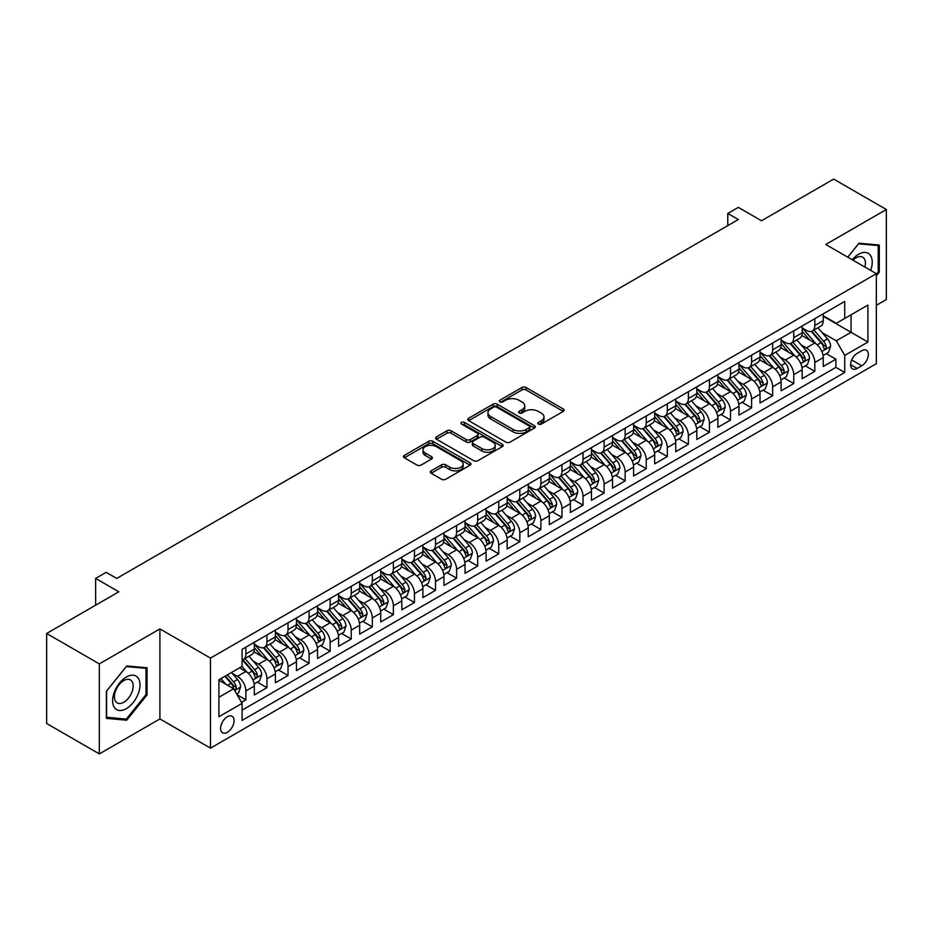 <?xml version="1.0" encoding="UTF-8"?>
<svg xmlns="http://www.w3.org/2000/svg" width="933" height="933" viewBox="0 0 933 933"><rect width="100%" height="100%" fill="white"/><g stroke="black" fill="none" stroke-linecap="round" stroke-linejoin="round"><path stroke-width="1.4" d="M538.411 424.072A2.053 1.178 0 0 0 541.303 424.072L563.287 411.395A2.927 1.691 0 0 0 564.138 410.193A2.927 1.691 0 0 0 563.287 409.004L526.06 387.51A2.927 1.691 0 0 0 521.92 387.51L499.948 400.199A2.053 1.178 0 0 0 499.342 401.027A2.053 1.178 0 0 0 499.948 401.866A2.053 1.178 0 0 0 502.84 401.866L505.686 400.222A9.365 5.4 0 0 1 518.923 400.222L522.025 402.018A9.365 5.4 0 0 1 524.766 405.832A9.365 5.4 0 0 1 522.025 409.657L519.18 411.301A2.053 1.178 0 0 0 518.573 412.141A2.053 1.178 0 0 0 519.18 412.969A2.053 1.178 0 0 0 522.072 412.969L524.917 411.325A9.365 5.4 0 0 1 538.154 411.325L541.257 413.121A9.365 5.4 0 0 1 543.997 416.946A9.365 5.4 0 0 1 541.257 420.76L538.411 422.404A2.053 1.178 0 0 0 537.816 423.244A2.053 1.178 0 0 0 538.411 424.072L538.411 422.404M227.337 732.312A9.54 5.505 120 0 0 233.565 723.915A9.54 5.505 120 0 0 232.107 716.276A9.54 5.505 120 0 0 227.337 716.742A9.54 5.505 120 0 0 221.109 725.151A9.54 5.505 120 0 0 222.567 732.79A9.54 5.505 120 0 0 227.337 732.312M431.116 470.862A2.927 1.691 0 0 0 430.265 472.051A2.927 1.691 0 0 0 431.116 473.241L441.566 479.27A2.927 1.691 0 0 0 445.706 479.27L470.104 465.182A2.927 1.691 0 0 0 470.967 463.993A2.927 1.691 0 0 0 470.104 462.791L432.877 441.297A2.927 1.691 0 0 0 428.737 441.297L404.339 455.397A2.927 1.691 0 0 0 403.476 456.587A2.927 1.691 0 0 0 404.339 457.776L416.946 465.066A2.927 1.691 0 0 0 421.086 465.066L431.536 459.036A2.927 1.691 0 0 0 432.387 457.846A2.927 1.691 0 0 0 431.536 456.645L425.273 453.03A7.826 4.513 0 0 1 422.987 449.846A7.826 4.513 0 0 1 427.815 445.671A7.826 4.513 0 0 1 436.341 446.65L460.855 460.797A7.826 4.513 0 0 1 463.141 463.993A7.826 4.513 0 0 1 458.313 468.168A7.826 4.513 0 0 1 449.788 467.188L445.706 464.832A2.927 1.691 0 0 0 441.566 464.832L431.116 470.862L431.116 473.241M876.344 305.313L886.35 299.528L886.35 209.505L833.67 179.089L761.503 220.759L738.318 207.371L727.787 213.459L738.318 219.535L116.718 578.425L106.175 572.337L95.644 578.425L95.644 605.19M99.33 663.888L99.33 753.911L159.905 718.935L159.905 628.912L99.33 663.888L46.65 633.472L118.818 591.802L95.644 578.425M159.905 628.912L210.485 658.103L876.344 273.672L876.344 363.707L210.485 748.138L210.485 658.103M886.35 209.505L825.775 244.481L876.344 273.672M505.884 442.137A2.927 1.691 0 0 0 510.024 442.137L534.434 428.049A2.927 1.691 0 0 0 535.285 426.848A2.927 1.691 0 0 0 534.434 425.658L497.207 404.164A2.927 1.691 0 0 0 493.067 404.164L468.658 418.252A2.927 1.691 0 0 0 467.806 419.453A2.927 1.691 0 0 0 468.658 420.643L505.884 442.137M462.336 424.515A2.053 1.178 0 0 1 464.424 424.807L502.234 446.639L477.859 460.704A2.927 1.691 0 0 1 473.731 460.704L436.492 439.21L436.492 436.819A2.927 1.691 0 0 0 435.641 438.02A2.927 1.691 0 0 0 436.492 439.21M436.492 436.819L446.942 430.789A2.927 1.691 0 0 1 451.082 430.789L466.173 439.513A2.927 1.691 0 0 0 470.314 439.513L477.241 435.513A2.927 1.691 0 0 0 478.104 434.311A2.927 1.691 0 0 0 477.241 433.122L461.52 424.049A2.053 1.178 0 0 1 460.925 423.209A2.053 1.178 0 0 1 462.185 422.124A2.053 1.178 0 0 1 464.424 422.381L502.269 444.225A2.927 1.691 0 0 1 503.132 445.426A2.927 1.691 0 0 1 502.269 446.615L502.269 444.225M99.33 753.911L46.65 723.495L46.65 633.472M241.507 702.362L245.88 699.832L237.134 694.782M232.165 673.299L237.448 676.355A11.919 6.881 60 0 1 245.88 690.956L254.312 686.093L254.312 694.968L266.955 687.668L257.368 682.14M253.228 661.135L258.523 664.191A11.919 6.881 60 0 1 266.955 678.792L275.387 673.918L275.387 682.804L288.029 675.504L278.442 669.964M274.302 648.971L279.597 652.027A11.919 6.881 60 0 1 288.029 666.629L296.449 661.754L296.449 670.64L309.091 663.34L299.505 657.8M295.376 636.807L300.671 639.863A11.919 6.881 60 0 1 309.091 654.453L317.523 649.59L317.523 658.476L330.165 651.176L320.579 645.636M316.45 624.644L321.733 627.699A11.919 6.881 60 0 1 330.165 642.289L338.597 637.426L338.597 646.312L351.24 639.012L341.653 633.472M337.524 612.468L342.808 615.523A11.919 6.881 60 0 1 351.24 630.125L359.671 625.262L359.671 634.137L372.314 626.848L362.727 621.308M358.587 600.304L363.882 603.359A11.919 6.881 60 0 1 372.314 617.961L380.734 613.098L380.734 621.973L393.376 614.672L383.79 609.144M379.661 588.14L384.956 591.195A11.919 6.881 60 0 1 393.376 605.797L401.808 600.934L401.808 609.809L414.45 602.508L404.864 596.98M400.735 575.976L406.03 579.031A11.919 6.881 60 0 1 414.45 593.633L422.882 588.77L422.882 597.645L435.524 590.344L425.938 584.804M421.809 563.812L427.092 566.867A11.919 6.881 60 0 1 435.524 581.469L443.956 576.594L443.956 585.481L456.599 578.18L447.012 572.64M442.872 551.648L448.167 554.703A11.919 6.881 60 0 1 456.599 569.293L465.031 564.43L465.031 573.317L477.673 566.016L468.086 560.476M463.946 539.484L469.241 542.539A11.919 6.881 60 0 1 477.673 557.129L486.093 552.266L486.093 561.153L498.735 553.852L489.149 548.312M485.02 527.32L490.315 530.364A11.919 6.881 60 0 1 498.735 544.965L507.167 540.102L507.167 548.977L519.809 541.688L510.223 536.148M506.094 515.144L511.377 518.2A11.919 6.881 60 0 1 519.809 532.801L528.241 527.938L528.241 536.813L540.883 529.512L531.297 523.984M527.168 502.98L532.451 506.036A11.919 6.881 60 0 1 540.883 520.637L549.315 515.774L549.315 524.649L561.958 517.349L552.371 511.82M548.231 490.816L553.526 493.872A11.919 6.881 60 0 1 561.958 508.473L570.378 503.61L570.378 512.485L583.02 505.185L573.433 499.656M569.305 478.652L574.6 481.708A11.919 6.881 60 0 1 583.02 496.309L591.452 491.434L591.452 500.321L604.094 493.021L594.508 487.481M590.379 466.488L595.674 469.544A11.919 6.881 60 0 1 604.094 484.145L612.526 479.27L612.526 488.157L625.168 480.857L615.582 475.317M611.453 454.324L616.736 457.38A11.919 6.881 60 0 1 625.168 471.97L633.6 467.106L633.6 475.993L646.242 468.693L636.656 463.153M632.516 442.16L637.81 445.216A11.919 6.881 60 0 1 646.242 459.806L654.674 454.942L654.674 463.829L667.317 456.529L657.718 450.989M653.59 429.985L658.885 433.04A11.919 6.881 60 0 1 667.317 447.642L675.737 442.778L675.737 451.654L688.379 444.365L678.792 438.825M674.664 417.821L679.959 420.876A11.919 6.881 60 0 1 688.379 435.478L696.811 430.614L696.811 439.49L709.453 432.189L699.867 426.661M695.738 405.657L701.021 408.712A11.919 6.881 60 0 1 709.453 423.314L717.885 418.451L717.885 427.326L730.527 420.025L720.941 414.497M716.812 393.493L722.095 396.548A11.919 6.881 60 0 1 730.527 411.15L738.959 406.287L738.959 415.162L751.601 407.861L742.015 402.333M737.875 381.329L743.169 384.384A11.919 6.881 60 0 1 751.601 398.986L760.022 394.111L760.022 402.998L772.664 395.697L763.077 390.157M758.949 369.165L764.244 372.22A11.919 6.881 60 0 1 772.664 386.822L781.096 381.947L781.096 390.834L793.738 383.533L784.152 377.993M780.023 357.001L785.318 360.056A11.919 6.881 60 0 1 793.738 374.646L802.17 369.783L802.17 378.67L814.812 371.369L814.812 362.482A11.919 6.881 -120 0 0 806.38 347.881L801.097 344.837M805.226 365.829L814.812 371.369M254.312 686.093A11.919 6.881 -120 0 0 245.88 671.492L239.559 667.841M275.387 673.918A11.919 6.881 -120 0 0 266.955 659.328L253.916 651.805M296.449 661.754A11.919 6.881 -120 0 0 288.029 647.164L274.99 639.63M317.523 649.59A11.919 6.881 -120 0 0 309.091 634.988L296.064 627.466M338.597 637.426A11.919 6.881 -120 0 0 330.165 622.824L317.138 615.302M359.671 625.262A11.919 6.881 -120 0 0 351.24 610.66L338.212 603.138M380.734 613.098A11.919 6.881 -120 0 0 372.314 598.496L359.275 590.974M401.808 600.934A11.919 6.881 -120 0 0 393.376 586.332L380.349 578.81M422.882 588.77A11.919 6.881 -120 0 0 414.45 574.168L401.423 566.646M443.956 576.594A11.919 6.881 -120 0 0 435.524 562.004L422.497 554.47M465.031 564.43A11.919 6.881 -120 0 0 456.599 549.829L443.56 542.306M486.093 552.266A11.919 6.881 -120 0 0 477.673 537.665L464.634 530.142M507.167 540.102A11.919 6.881 -120 0 0 498.735 525.501L485.708 517.978M528.241 527.938A11.919 6.881 -120 0 0 519.809 513.337L506.782 505.814M549.315 515.774A11.919 6.881 -120 0 0 540.883 501.173L527.856 493.65M570.378 503.61A11.919 6.881 -120 0 0 561.958 489.009L548.919 481.486M591.452 491.434A11.919 6.881 -120 0 0 583.02 476.845L569.993 469.322M612.526 479.27A11.919 6.881 -120 0 0 604.094 464.681L591.067 457.147M633.6 467.106A11.919 6.881 -120 0 0 625.168 452.505L612.141 444.983M654.674 454.942A11.919 6.881 -120 0 0 646.242 440.341L633.204 432.819M675.737 442.778A11.919 6.881 -120 0 0 667.317 428.177L654.278 420.655M696.811 430.614A11.919 6.881 -120 0 0 688.379 416.013L675.352 408.491M717.885 418.451A11.919 6.881 -120 0 0 709.453 403.849L696.426 396.327M738.959 406.287A11.919 6.881 -120 0 0 730.527 391.685L717.5 384.163M760.022 394.111A11.919 6.881 -120 0 0 751.601 379.521L738.563 371.999M781.096 381.947A11.919 6.881 -120 0 0 772.664 367.345L759.637 359.823M802.17 369.783A11.919 6.881 -120 0 0 793.738 355.181L780.711 347.659M861.8 350.68L857.17 353.362A9.237 5.33 120 0 0 851.129 361.503A9.237 5.33 120 0 0 852.552 368.908A9.237 5.33 120 0 0 857.17 368.442L861.8 365.771A9.237 5.33 120 0 0 867.842 357.631A9.237 5.33 120 0 0 866.419 350.225A9.237 5.33 120 0 0 861.8 350.68M218.905 697.278L233.658 688.764L242.09 703.365L242.09 720.393L844.738 372.465L844.738 355.426L836.306 340.825L822.16 332.661M242.09 703.365L218.905 716.742L218.905 679.76L242.09 666.384L242.09 649.345L844.738 301.417L844.738 318.445L867.912 305.068L867.912 342.049L844.738 355.426M254.312 644.236L258.523 646.674A11.919 6.881 60 0 0 264.482 647.257L272.914 642.394A11.919 6.881 -120 0 0 275.387 636.936L275.387 630.125M275.387 632.073L279.597 634.51A11.919 6.881 60 0 0 285.556 635.093L293.988 630.23A11.919 6.881 -120 0 0 296.449 624.772L296.449 617.961M296.449 619.909L300.671 622.346A11.919 6.881 60 0 0 306.63 622.929L315.051 618.066A11.919 6.881 -120 0 0 317.523 612.608L317.523 605.797M317.523 607.745L321.733 610.17A11.919 6.881 60 0 0 327.693 610.765L336.125 605.902A11.919 6.881 -120 0 0 338.597 600.444L338.597 593.633M338.597 595.581L342.808 598.006A11.919 6.881 60 0 0 348.767 598.601L357.199 593.738A11.919 6.881 -120 0 0 359.671 588.28L359.671 581.469M359.671 583.405L363.882 585.842A11.919 6.881 60 0 0 369.841 586.437L378.273 581.562A11.919 6.881 -120 0 0 380.734 576.116L380.734 569.293M380.734 571.241L384.956 573.678A11.919 6.881 60 0 0 390.915 574.273L399.347 569.398A11.919 6.881 -120 0 0 401.808 563.94L401.808 557.129M401.808 559.077L406.03 561.514A11.919 6.881 60 0 0 411.989 562.098L420.41 557.234A11.919 6.881 -120 0 0 422.882 551.776L422.882 544.965M422.882 546.913L427.092 549.35A11.919 6.881 60 0 0 433.052 549.934L441.484 545.07A11.919 6.881 -120 0 0 443.956 539.612L443.956 532.801M443.956 534.749L448.167 537.186A11.919 6.881 60 0 0 454.126 537.77L462.558 532.906A11.919 6.881 -120 0 0 465.031 527.448L465.031 520.637M465.031 522.585L469.241 525.011A11.919 6.881 60 0 0 475.2 525.606L483.632 520.742A11.919 6.881 -120 0 0 486.093 515.284L486.093 508.473M486.093 510.421L490.315 512.847A11.919 6.881 60 0 0 496.274 513.442L504.695 508.578A11.919 6.881 -120 0 0 507.167 503.12L507.167 496.309M507.167 498.257L511.377 500.683A11.919 6.881 60 0 0 517.337 501.278L525.769 496.414A11.919 6.881 -120 0 0 528.241 490.956L528.241 484.134M528.241 486.081L532.451 488.519A11.919 6.881 60 0 0 538.411 489.114L546.843 484.239A11.919 6.881 -120 0 0 549.315 478.792L549.315 471.97M549.315 473.917L553.526 476.355A11.919 6.881 60 0 0 559.485 476.95L567.917 472.075A11.919 6.881 -120 0 0 570.378 466.617L570.378 459.806M570.378 461.753L574.6 464.191A11.919 6.881 60 0 0 580.559 464.774L588.98 459.911A11.919 6.881 -120 0 0 591.452 454.453L591.452 447.642M591.452 449.589L595.674 452.027A11.919 6.881 60 0 0 601.633 452.61L610.054 447.747A11.919 6.881 -120 0 0 612.526 442.289L612.526 435.478M612.526 437.425L616.736 439.863A11.919 6.881 60 0 0 622.696 440.446L631.128 435.583A11.919 6.881 -120 0 0 633.6 430.125L633.6 423.314M633.6 425.261L637.81 427.687A11.919 6.881 60 0 0 643.77 428.282L652.202 423.419A11.919 6.881 -120 0 0 654.674 417.961L654.674 411.15M654.674 413.097L658.885 415.523A11.919 6.881 60 0 0 664.844 416.118L673.276 411.255A11.919 6.881 -120 0 0 675.737 405.797L675.737 398.986M675.737 400.933L679.959 403.359A11.919 6.881 60 0 0 685.918 403.954L694.339 399.079A11.919 6.881 -120 0 0 696.811 393.633L696.811 386.81M696.811 388.758L701.021 391.195A11.919 6.881 60 0 0 706.981 391.79L715.413 386.915A11.919 6.881 -120 0 0 717.885 381.457L717.885 374.646M717.885 376.594L722.095 379.031A11.919 6.881 60 0 0 728.055 379.614L736.487 374.751A11.919 6.881 -120 0 0 738.959 369.293L738.959 362.482M738.959 364.43L743.169 366.867A11.919 6.881 60 0 0 749.129 367.45L757.561 362.587A11.919 6.881 -120 0 0 760.022 357.129L760.022 350.318M760.022 352.266L764.244 354.703A11.919 6.881 60 0 0 770.203 355.286L778.623 350.423A11.919 6.881 -120 0 0 781.096 344.965L781.096 338.154M781.096 340.102L785.318 342.528A11.919 6.881 60 0 0 791.277 343.122L799.698 338.259A11.919 6.881 -120 0 0 802.17 332.801L802.17 325.99M242.09 710.176L835.886 367.357L835.886 359.205L823.244 366.494L823.244 357.619A11.919 6.881 -120 0 0 814.812 343.017L801.785 335.495M802.17 327.938L806.38 330.364A11.919 6.881 -120 0 0 812.34 330.958A11.919 6.881 -120 0 0 814.812 325.5L814.812 318.689M812.34 330.958L820.772 326.095A11.919 6.881 -120 0 0 823.244 320.637L823.244 313.826M245.88 647.152L245.88 653.975A11.919 6.881 60 0 1 243.408 659.433A11.919 6.881 60 0 1 242.09 659.911M243.408 659.433L251.84 654.558A11.919 6.881 -120 0 0 254.312 649.1L254.312 642.289M266.955 634.988L266.955 641.811A11.919 6.881 60 0 1 264.482 647.257M288.029 622.824L288.029 629.635A11.919 6.881 60 0 1 285.556 635.093M309.091 610.66L309.091 617.471A11.919 6.881 60 0 1 306.63 622.929M330.165 598.496L330.165 605.307A11.919 6.881 60 0 1 327.693 610.765M351.24 586.332L351.24 593.143A11.919 6.881 60 0 1 348.767 598.601M372.314 574.168L372.314 580.979A11.919 6.881 60 0 1 369.841 586.437M393.376 562.004L393.376 568.815A11.919 6.881 60 0 1 390.915 574.273M414.45 549.829L414.45 556.651A11.919 6.881 60 0 1 411.989 562.098M435.524 537.665L435.524 544.475A11.919 6.881 60 0 1 433.052 549.934M456.599 525.501L456.599 532.311A11.919 6.881 60 0 1 454.126 537.77M477.673 513.337L477.673 520.148A11.919 6.881 60 0 1 475.2 525.606M498.735 501.173L498.735 507.984A11.919 6.881 60 0 1 496.274 513.442M519.809 489.009L519.809 495.82A11.919 6.881 60 0 1 517.337 501.278M540.883 476.845L540.883 483.656A11.919 6.881 60 0 1 538.411 489.114M561.958 464.669L561.958 471.492A11.919 6.881 60 0 1 559.485 476.95M583.02 452.505L583.02 459.328A11.919 6.881 60 0 1 580.559 464.774M604.094 440.341L604.094 447.152A11.919 6.881 60 0 1 601.633 452.61M625.168 428.177L625.168 434.988A11.919 6.881 60 0 1 622.696 440.446M646.242 416.013L646.242 422.824A11.919 6.881 60 0 1 643.77 428.282M667.317 403.849L667.317 410.66A11.919 6.881 60 0 1 664.844 416.118M688.379 391.685L688.379 398.496A11.919 6.881 60 0 1 685.918 403.954M709.453 379.521L709.453 386.332A11.919 6.881 60 0 1 706.981 391.79M730.527 367.345L730.527 374.168A11.919 6.881 60 0 1 728.055 379.614M751.601 355.181L751.601 361.992A11.919 6.881 60 0 1 749.129 367.45M772.664 343.017L772.664 349.828A11.919 6.881 60 0 1 770.203 355.286M793.738 330.853L793.738 337.664A11.919 6.881 60 0 1 791.277 343.122M793.738 374.646L793.738 383.533M772.664 386.822L772.664 395.697M751.601 398.986L751.601 407.861M730.527 411.15L730.527 420.025M709.453 423.314L709.453 432.189M688.379 435.478L688.379 444.365M667.317 447.642L667.317 456.529M646.242 459.806L646.242 468.693M625.168 471.97L625.168 480.857M604.094 484.145L604.094 493.021M583.02 496.309L583.02 505.185M561.958 508.473L561.958 517.349M540.883 520.637L540.883 529.512M519.809 532.801L519.809 541.688M498.735 544.965L498.735 553.852M477.673 557.129L477.673 566.016M456.599 569.293L456.599 578.18M435.524 581.469L435.524 590.344M414.45 593.633L414.45 602.508M393.376 605.797L393.376 614.672M372.314 617.961L372.314 626.848M351.24 630.125L351.24 639.012M330.165 642.289L330.165 651.176M309.091 654.453L309.091 663.34M288.029 666.629L288.029 675.504M266.955 678.792L266.955 687.668M245.88 690.956L245.88 699.832M233.658 688.764L218.905 680.25M836.306 340.825L851.059 332.311L851.059 314.794L867.912 305.068M823.244 316.252L867.912 342.049M823.244 315.774L836.306 323.308L844.738 318.445M159.905 718.935L210.485 748.138M727.787 213.459L727.787 225.623M826.3 353.665L835.886 359.205M835.886 367.357L844.738 372.465M876.344 275.818L879.294 272.144L879.294 245.041L858.955 243.221L847.747 257.17M106.385 718.375L126.725 720.194L147.052 694.898L147.052 667.783L126.725 665.975L106.385 691.271L106.385 718.375M878.233 271.538L879.294 272.144M146.003 694.292L147.052 694.898M124.579 718.958L126.725 720.194M539.227 424.363L541.257 423.197A9.365 5.4 0 0 0 543.997 419.372L543.997 416.946M524.766 405.832L524.766 408.269A9.365 5.4 0 0 1 522.025 412.094L519.996 413.261M563.24 411.406L526.06 389.936A2.927 1.691 0 0 0 521.92 389.936L500.764 402.158M534.387 428.072L497.207 406.601A2.927 1.691 0 0 0 493.067 406.601L468.693 420.666M529.256 427.687A2.053 1.178 0 0 0 529.862 426.848A2.053 1.178 0 0 0 529.256 426.019L496.578 407.15A2.053 1.178 0 0 0 493.685 407.15L490.688 408.887A9.365 5.4 0 0 0 487.947 412.701A9.365 5.4 0 0 0 490.688 416.526L513.022 429.425A9.365 5.4 0 0 0 526.259 429.425L529.256 427.687L529.256 430.125A2.053 1.178 0 0 0 529.862 429.285L529.862 426.848M487.947 412.701L487.947 415.138A9.365 5.4 0 0 0 490.688 418.952L490.688 416.526M529.256 430.125L526.259 431.851A9.365 5.4 0 0 1 513.022 431.851L490.688 418.952M436.539 439.233L446.942 433.227L446.942 430.789M478.104 434.311L478.104 436.749A2.927 1.691 0 0 1 477.241 437.939L470.314 441.939A2.927 1.691 0 0 1 466.173 441.939L451.082 433.227A2.927 1.691 0 0 0 446.942 433.227M481.848 448.551A7.826 4.513 0 0 0 490.373 449.531A7.826 4.513 0 0 0 495.201 445.368A7.826 4.513 0 0 0 492.916 442.172L484.274 437.18A2.927 1.691 0 0 0 480.133 437.18L473.206 441.181A2.927 1.691 0 0 0 472.355 442.382A2.927 1.691 0 0 0 473.206 443.572L481.848 448.551L481.848 450.989A7.826 4.513 0 0 0 490.373 451.969A7.826 4.513 0 0 0 495.201 447.793L495.201 445.368M472.355 442.382L472.355 444.808A2.927 1.691 0 0 0 473.206 446.009L473.206 443.572M481.848 450.989L473.206 446.009M463.141 463.993L463.141 466.418A7.826 4.513 0 0 1 458.313 470.594A7.826 4.513 0 0 1 449.788 469.614L445.706 467.258A2.927 1.691 0 0 0 441.566 467.258L431.163 473.264M422.987 449.846L422.987 452.272A7.826 4.513 0 0 0 425.273 455.467L425.273 453.03M431.536 456.645L431.536 459.036L425.273 455.467M470.069 465.205L432.877 443.735A2.927 1.691 0 0 0 428.737 443.735L404.374 457.8M823.069 355.531L828.504 352.382L830.615 346.306A7.896 4.56 -120 0 0 827.536 338.889L817.914 327.74M815.978 343.787L804.561 330.574A22.8 13.167 -120 0 0 802.17 328.066M809.716 340.079L803.336 332.684A18.928 10.928 -120 0 0 802.17 331.413M811.267 331.39L821.005 342.656A7.896 4.56 60 0 1 823.827 348.102C825.005 349.688 825.857 349.199 826.346 346.644A7.896 4.56 -120 0 0 823.536 341.198L813.914 330.049M811.838 331.203L822.311 343.321A4.024 2.321 60 0 1 823.314 344.895L826.346 346.644M823.827 348.102L824.399 349.035M870.676 270.407A19.371 11.184 120 0 0 858.535 254.277A19.371 11.184 120 0 0 852.191 259.736M864.903 267.071A13.26 7.651 120 0 0 862.675 257.158A13.26 7.651 120 0 0 856.039 257.823A13.26 7.651 120 0 0 852.972 260.19M847.782 257.193L858.535 243.816L878.233 245.577L878.233 271.853L876.344 274.209M876.927 244.819L878.233 245.577M138.166 693.895A19.371 11.184 120 0 0 133.151 675.189A19.371 11.184 120 0 0 114.444 691.785A19.371 11.184 120 0 0 119.447 710.491A19.371 11.184 120 0 0 138.166 693.895M131.926 692.123A13.26 7.651 120 0 0 130.433 679.912A13.26 7.651 120 0 0 115.68 690.677A13.26 7.651 120 0 0 117.173 702.887A13.26 7.651 120 0 0 131.926 692.123M106.595 717.349L106.595 691.085L126.305 666.57L146.003 668.331L146.003 694.595L126.305 719.11L106.385 717.232M144.697 667.573L146.003 668.331M801.995 367.695L807.442 364.558L809.541 358.47A7.896 4.56 -120 0 0 806.474 351.053L796.84 339.904M794.916 355.951L783.498 342.738A22.8 13.167 -120 0 0 781.096 340.23M788.653 352.242L782.262 344.848A18.928 10.928 -120 0 0 781.096 343.577M790.193 343.554L799.931 354.832A7.896 4.56 60 0 1 802.753 360.266C803.943 361.852 804.782 361.363 805.284 358.808A7.896 4.56 -120 0 0 802.462 353.362L792.84 342.224M790.776 343.367L801.237 355.485A4.024 2.321 60 0 1 802.252 357.059L805.284 358.808M802.753 360.266L803.325 361.199M780.921 379.859L786.367 376.722L788.467 370.634A7.896 4.56 -120 0 0 785.399 363.217L775.766 352.079M773.842 368.127L762.424 354.902A22.8 13.167 -120 0 0 760.022 352.394M767.579 364.406L761.188 357.012A18.928 10.928 -120 0 0 760.022 355.741M769.13 355.718L778.868 366.996A7.896 4.56 60 0 1 781.679 372.43C782.869 374.016 783.708 373.538 784.21 370.972A7.896 4.56 -120 0 0 781.388 365.538L771.766 354.388M769.702 355.531L780.163 367.649A4.024 2.321 60 0 1 781.178 369.223L784.21 370.972M781.679 372.43L782.251 373.363M759.847 392.023L765.293 388.886L767.404 382.798A7.896 4.56 -120 0 0 764.325 375.381L754.692 364.243M752.768 380.291L741.35 367.066A22.8 13.167 -120 0 0 738.959 364.558M746.505 376.582L740.126 369.188A18.928 10.928 -120 0 0 738.959 367.917M748.056 367.882L757.794 379.16A7.896 4.56 60 0 1 760.605 384.594C761.795 386.18 762.634 385.702 763.136 383.136A7.896 4.56 -120 0 0 760.325 377.702L750.692 366.552M748.628 367.695L759.089 379.813A4.024 2.321 60 0 1 760.103 381.387L763.136 383.136M760.605 384.594L761.188 385.539M738.773 404.199L744.219 401.05L746.33 394.962A7.896 4.56 -120 0 0 743.251 387.557L733.63 376.407M731.694 392.455L720.276 379.23A22.8 13.167 -120 0 0 717.885 376.722M725.431 388.746L719.051 381.352A18.928 10.928 -120 0 0 717.885 380.081M726.982 380.046L736.72 391.324A7.896 4.56 60 0 1 739.542 396.758C740.72 398.356 741.572 397.866 742.062 395.3A7.896 4.56 -120 0 0 739.251 389.866L729.618 378.716M727.553 379.859L738.015 391.977A4.024 2.321 60 0 1 739.029 393.551L742.062 395.3M739.542 396.758L740.114 397.703M717.71 416.363L723.157 413.214L725.256 407.126A7.896 4.56 -120 0 0 722.177 399.721L712.555 388.571M710.631 404.619L699.214 391.394A22.8 13.167 -120 0 0 696.811 388.898M704.368 400.91L697.977 393.516A18.928 10.928 -120 0 0 696.811 392.245M705.908 392.21L715.646 403.488A7.896 4.56 60 0 1 718.468 408.934C719.658 410.52 720.498 410.03 720.999 407.464A7.896 4.56 -120 0 0 718.177 402.03L708.555 390.88M706.479 392.035L716.952 404.141A4.024 2.321 60 0 1 717.967 405.715L720.999 407.464M718.468 408.934L719.04 409.867M696.636 428.527L702.082 425.378L704.182 419.302A7.896 4.56 -120 0 0 701.115 411.885L691.481 400.735M689.557 416.783L678.139 403.569A22.8 13.167 -120 0 0 675.737 401.062M683.294 413.074L676.903 405.68A18.928 10.928 -120 0 0 675.737 404.409M684.845 404.374L694.584 415.651A7.896 4.56 60 0 1 697.394 421.098C698.584 422.684 699.423 422.194 699.925 419.628A7.896 4.56 -120 0 0 697.103 414.194L687.481 403.044M685.417 404.199L695.878 416.305A4.024 2.321 60 0 1 696.893 417.879L699.925 419.628M697.394 421.098L697.966 422.031M675.562 440.691L681.008 437.542L683.119 431.466A7.896 4.56 -120 0 0 680.04 424.049L670.407 412.899M668.483 428.947L657.065 415.733A22.8 13.167 -120 0 0 654.674 413.226M662.22 425.238L655.829 417.844A18.928 10.928 -120 0 0 654.674 416.573M663.771 416.55L673.509 427.815A7.896 4.56 60 0 1 676.32 433.262C677.51 434.848 678.349 434.358 678.851 431.804A7.896 4.56 -120 0 0 676.04 426.358L666.407 415.208M664.343 416.363L674.804 428.48A4.024 2.321 60 0 1 675.819 430.055L678.851 431.804M676.32 433.262L676.891 434.195M654.488 452.855L659.934 449.718L662.045 443.63A7.896 4.56 -120 0 0 658.966 436.212L649.345 425.063M647.409 441.111L635.991 427.897A22.8 13.167 -120 0 0 633.6 425.39M641.146 437.402L634.767 430.008A18.928 10.928 -120 0 0 633.6 428.737M642.697 428.714L652.435 439.979A7.896 4.56 60 0 1 655.246 445.426C656.435 447.012 657.275 446.522 657.777 443.968A7.896 4.56 -120 0 0 654.966 438.522L645.333 427.384M643.269 428.527L653.73 440.644A4.024 2.321 60 0 1 654.744 442.219L657.777 443.968M655.246 445.426L655.829 446.359M633.425 465.019L638.86 461.882L640.971 455.794A7.896 4.56 -120 0 0 637.892 448.376L628.271 437.227M626.335 453.275L614.917 440.061A22.8 13.167 -120 0 0 612.526 437.554M620.083 449.566L613.692 442.172A18.928 10.928 -120 0 0 612.526 440.901M621.623 440.877L631.361 452.155A7.896 4.56 60 0 1 634.183 457.59C635.361 459.176 636.213 458.698 636.703 456.132A7.896 4.56 -120 0 0 633.892 450.686L624.27 439.548M622.194 440.691L632.667 452.808A4.024 2.321 60 0 1 633.67 454.383L636.703 456.132M634.183 457.59L634.755 458.523M612.351 477.183L617.798 474.046L619.897 467.958A7.896 4.56 -120 0 0 616.83 460.54L607.196 449.403M605.272 465.45L593.855 452.225A22.8 13.167 -120 0 0 591.452 449.718M599.009 461.742L592.618 454.348A18.928 10.928 -120 0 0 591.452 453.076M600.549 453.041L610.287 464.319A7.896 4.56 60 0 1 613.109 469.754C614.299 471.34 615.139 470.862 615.64 468.296A7.896 4.56 -120 0 0 612.818 462.861L603.196 451.712M601.132 452.855L611.593 464.972A4.024 2.321 60 0 1 612.608 466.547L615.64 468.296M613.109 469.754L613.681 470.687M591.277 489.347L596.723 486.21L598.823 480.122A7.896 4.56 -120 0 0 595.755 472.716L586.122 461.567M584.198 477.614L572.78 464.389A22.8 13.167 -120 0 0 570.378 461.882M577.935 473.906L571.544 466.512A18.928 10.928 -120 0 0 570.378 465.24M579.486 465.205L589.224 476.483A7.896 4.56 60 0 1 592.035 481.918C593.225 483.504 594.064 483.026 594.566 480.46A7.896 4.56 -120 0 0 591.755 475.025L582.122 463.876M580.058 465.019L590.519 477.136A4.024 2.321 60 0 1 591.534 478.711L594.566 480.46M592.035 481.918L592.607 482.862M570.203 501.522L575.649 498.374L577.76 492.286A7.896 4.56 -120 0 0 574.681 484.88L565.06 473.731M563.124 489.778L551.706 476.553A22.8 13.167 -120 0 0 549.315 474.046M556.861 486.07L550.482 478.676A18.928 10.928 -120 0 0 549.315 477.404M558.412 477.369L568.15 488.647A7.896 4.56 60 0 1 570.961 494.082C572.151 495.68 572.99 495.19 573.492 492.624A7.896 4.56 -120 0 0 570.681 487.189L561.048 476.04M558.984 477.183L569.445 489.3A4.024 2.321 60 0 1 570.46 490.875L573.492 492.624M570.961 494.082L571.544 495.026M549.129 513.686L554.575 510.538L556.686 504.461A7.896 4.56 -120 0 0 553.607 497.044L543.986 485.895M542.05 501.942L530.632 488.729A22.8 13.167 -120 0 0 528.241 486.221M535.787 498.234L529.408 490.84A18.928 10.928 -120 0 0 528.241 489.568M537.338 489.533L547.076 500.811A7.896 4.56 60 0 1 549.899 506.257C551.076 507.844 551.928 507.354 552.418 504.788A7.896 4.56 -120 0 0 549.607 499.353L539.974 488.204M537.909 489.359L548.371 501.464A4.024 2.321 60 0 1 549.385 503.039L552.418 504.788M549.899 506.257L550.47 507.19M528.066 525.85L533.513 522.702L535.612 516.625A7.896 4.56 -120 0 0 532.533 509.208L522.912 498.059M520.987 514.106L509.57 500.893A22.8 13.167 -120 0 0 507.167 498.385M514.724 510.398L508.333 503.004A18.928 10.928 -120 0 0 507.167 501.732M516.264 501.709L526.002 512.975A7.896 4.56 60 0 1 528.824 518.421C530.014 520.008 530.854 519.518 531.355 516.964A7.896 4.56 -120 0 0 528.533 511.517L518.911 500.368M516.835 501.522L527.308 513.64A4.024 2.321 60 0 1 528.323 515.203L531.355 516.964M528.824 518.421L529.396 519.354M506.992 538.014L512.439 534.866L514.538 528.789A7.896 4.56 -120 0 0 511.471 521.372L501.837 510.223M499.913 526.27L488.495 513.057A22.8 13.167 -120 0 0 486.093 510.549M493.65 522.562L487.259 515.168A18.928 10.928 -120 0 0 486.093 513.896M495.201 513.873L504.94 525.139A7.896 4.56 60 0 1 507.75 530.585C508.94 532.172 509.78 531.682 510.281 529.128A7.896 4.56 -120 0 0 507.459 523.681L497.837 512.532M495.773 513.686L506.234 525.804A4.024 2.321 60 0 1 507.249 527.378L510.281 529.128M507.75 530.585L508.322 531.518M485.918 550.178L491.364 547.041L493.475 540.953A7.896 4.56 -120 0 0 490.396 533.536L480.763 522.387M478.839 538.434L467.421 525.221A22.8 13.167 -120 0 0 465.031 522.713M472.576 534.726L466.185 527.332A18.928 10.928 -120 0 0 465.031 526.06M474.127 526.037L483.865 537.315A7.896 4.56 60 0 1 486.676 542.749C487.866 544.336 488.705 543.846 489.207 541.292A7.896 4.56 -120 0 0 486.396 535.845L476.763 524.708M474.699 525.85L485.16 537.968A4.024 2.321 60 0 1 486.175 539.542L489.207 541.292M486.676 542.749L487.248 543.682M464.844 562.342L470.29 559.205L472.401 553.117A7.896 4.56 -120 0 0 469.322 545.7L459.701 534.562M457.765 550.61L446.347 537.385A22.8 13.167 -120 0 0 443.956 534.877M451.502 546.89L445.123 539.496A18.928 10.928 -120 0 0 443.956 538.224M453.053 538.201L462.791 549.479A7.896 4.56 60 0 1 465.602 554.913C466.792 556.5 467.631 556.021 468.133 553.456A7.896 4.56 -120 0 0 465.322 548.021L455.689 536.872M453.625 538.014L464.086 550.132A4.024 2.321 60 0 1 465.101 551.706L468.133 553.456M465.602 554.913L466.185 555.846M443.781 574.506L449.216 571.369L451.327 565.281A7.896 4.56 -120 0 0 448.248 557.864L438.627 546.726M436.691 562.774L425.273 549.549A22.8 13.167 -120 0 0 422.882 547.041M430.44 559.065L424.049 551.671A18.928 10.928 -120 0 0 422.882 550.4M431.979 550.365L441.717 561.643A7.896 4.56 60 0 1 444.54 567.077C445.717 568.663 446.569 568.185 447.059 565.62A7.896 4.56 -120 0 0 444.248 560.185L434.626 549.036M432.55 550.178L443.023 562.296A4.024 2.321 60 0 1 444.038 563.87L447.059 565.62M444.54 567.077L445.111 568.022M422.707 586.682L428.154 583.533L430.253 577.445A7.896 4.56 -120 0 0 427.186 570.04L417.552 558.89M415.628 574.938L404.211 561.713A22.8 13.167 -120 0 0 401.808 559.205M409.365 571.229L402.974 563.835A18.928 10.928 -120 0 0 401.808 562.564M410.917 562.529L420.643 573.807A7.896 4.56 60 0 1 423.465 579.241C424.655 580.839 425.495 580.349 425.996 577.784A7.896 4.56 -120 0 0 423.174 572.349L413.552 561.199M411.488 562.342L421.949 574.46A4.024 2.321 60 0 1 422.964 576.034L425.996 577.784M423.465 579.241L424.037 580.186M401.633 598.846L407.08 595.697L409.179 589.609A7.896 4.56 -120 0 0 406.112 582.204L396.478 571.054M394.554 587.102L383.136 573.877A22.8 13.167 -120 0 0 380.734 571.381M388.291 583.393L381.9 575.999A18.928 10.928 -120 0 0 380.734 574.728M389.842 574.693L399.581 585.971A7.896 4.56 60 0 1 402.391 591.417C403.581 593.003 404.421 592.513 404.922 589.948A7.896 4.56 -120 0 0 402.111 584.513L392.478 573.363M390.414 574.518L400.875 586.624A4.024 2.321 60 0 1 401.89 588.198L404.922 589.948M402.391 591.417L402.963 592.35M380.559 611.01L386.005 607.861L388.116 601.785A7.896 4.56 -120 0 0 385.037 594.368L375.416 583.218M373.48 599.266L362.062 586.052A22.8 13.167 -120 0 0 359.671 583.545M367.217 595.557L360.838 588.163A18.928 10.928 -120 0 0 359.671 586.892M368.768 586.857L378.506 598.135A7.896 4.56 60 0 1 381.317 603.581C382.507 605.167 383.346 604.677 383.848 602.112A7.896 4.56 -120 0 0 381.037 596.677L371.404 585.527M369.34 586.682L379.801 598.788A4.024 2.321 60 0 1 380.816 600.362L383.848 602.112M381.317 603.581L381.9 604.514M359.485 623.174L364.931 620.025L367.042 613.949A7.896 4.56 -120 0 0 363.963 606.532L354.342 595.382M352.406 611.43L340.988 598.216A22.8 13.167 -120 0 0 338.597 595.709M346.143 607.721L339.764 600.327A18.928 10.928 -120 0 0 338.597 599.056M347.694 599.033L357.432 610.299A7.896 4.56 60 0 1 360.255 615.745C361.433 617.331 362.284 616.841 362.774 614.287A7.896 4.56 -120 0 0 359.963 608.841L350.33 597.691M348.266 598.846L358.727 610.963A4.024 2.321 60 0 1 359.741 612.538L362.774 614.287M360.255 615.745L360.826 616.678M338.422 635.338L343.869 632.189L345.968 626.113A7.896 4.56 -120 0 0 342.889 618.696L333.268 607.546M331.343 623.594L319.926 610.38A22.8 13.167 -120 0 0 317.523 607.873M325.081 619.885L318.689 612.491A18.928 10.928 -120 0 0 317.523 611.22M326.62 611.197L336.358 622.463A7.896 4.56 60 0 1 339.18 627.909C340.37 629.495 341.21 629.005 341.711 626.451A7.896 4.56 -120 0 0 338.889 621.005L329.267 609.867M327.203 611.01L337.664 623.127A4.024 2.321 60 0 1 338.679 624.702L341.711 626.451M339.18 627.909L339.752 628.842M317.348 647.502L322.795 644.365L324.894 638.277A7.896 4.56 -120 0 0 321.827 630.86L312.193 619.71M310.269 635.758L298.852 622.544A22.8 13.167 -120 0 0 296.449 620.037M304.006 632.049L297.615 624.655A18.928 10.928 -120 0 0 296.449 623.384M305.558 623.361L315.296 634.638A7.896 4.56 60 0 1 318.106 640.073C319.296 641.659 320.136 641.169 320.637 638.615A7.896 4.56 -120 0 0 317.815 633.169L308.193 622.031M306.129 623.174L316.59 635.291A4.024 2.321 60 0 1 317.605 636.866L320.637 638.615M318.106 640.073L318.678 641.006M296.274 659.666L301.721 656.529L303.831 650.441A7.896 4.56 -120 0 0 300.753 643.024L291.119 631.886M289.195 647.934L277.777 634.708A22.8 13.167 -120 0 0 275.387 632.201M282.932 644.225L276.553 636.831A18.928 10.928 -120 0 0 275.387 635.56M284.483 635.525L294.222 646.802A7.896 4.56 60 0 1 297.032 652.237C298.222 653.823 299.061 653.345 299.563 650.779A7.896 4.56 -120 0 0 296.752 645.344L287.119 634.195M285.055 635.338L295.516 647.455A4.024 2.321 60 0 1 296.531 649.03L299.563 650.779M297.032 652.237L297.615 653.17M275.2 671.83L280.646 668.693L282.757 662.605A7.896 4.56 -120 0 0 279.678 655.188L270.057 644.05M268.121 660.097L256.703 646.872A22.8 13.167 -120 0 0 254.312 644.365M261.858 656.389L255.479 648.995A18.928 10.928 -120 0 0 254.312 647.724M263.409 647.689L273.147 658.966A7.896 4.56 60 0 1 275.958 664.401C277.148 665.987 277.999 665.509 278.489 662.943A7.896 4.56 -120 0 0 275.678 657.508L266.045 646.359M263.981 647.502L274.442 659.619A4.024 2.321 60 0 1 275.457 661.194L278.489 662.943M275.958 664.401L276.541 665.346M254.138 684.006L259.572 680.857L261.683 674.769A7.896 4.56 -120 0 0 258.604 667.363L248.983 656.214M247.047 672.261L242.009 666.419M240.796 668.553L239.968 667.596M242.335 659.853L252.073 671.13A7.896 4.56 60 0 1 254.896 676.565C256.074 678.163 256.925 677.673 257.426 675.107A7.896 4.56 -120 0 0 254.604 669.672L244.982 658.523M242.907 659.666L253.379 671.783A4.024 2.321 60 0 1 254.394 673.358L257.426 675.107M254.896 676.565L255.467 677.51M236.714 694.059L238.51 693.021L240.609 686.945A7.896 4.56 -120 0 0 237.542 679.527L231.477 672.506M225.821 684.239L220.934 678.594M219.722 680.717L218.905 679.784M224.946 676.273L231.011 683.294A7.896 4.56 60 0 1 233.821 688.741C235.011 690.327 235.851 689.837 236.352 687.271A7.896 4.56 -120 0 0 233.53 681.836L227.477 674.816M225.436 675.993L232.305 683.947A4.024 2.321 60 0 1 233.32 685.522L236.352 687.271M233.821 688.741L234.393 689.674M237.448 676.355L245.88 671.492M258.523 664.191L266.955 659.328M279.597 652.027L288.029 647.164M300.671 639.863L309.091 634.988M321.733 627.699L330.165 622.824M342.808 615.523L351.24 610.66M363.882 603.359L372.314 598.496M384.956 591.195L393.376 586.332M406.03 579.031L414.45 574.168M427.092 566.867L435.524 562.004M448.167 554.703L456.599 549.829M469.241 542.539L477.673 537.665M490.315 530.364L498.735 525.501M511.377 518.2L519.809 513.337M532.451 506.036L540.883 501.173M553.526 493.872L561.958 489.009M574.6 481.708L583.02 476.845M595.674 469.544L604.094 464.681M616.736 457.38L625.168 452.505M637.81 445.216L646.242 440.341M658.885 433.04L667.317 428.177M679.959 420.876L688.379 416.013M701.021 408.712L709.453 403.849M722.095 396.548L730.527 391.685M743.169 384.384L751.601 379.521M764.244 372.22L772.664 367.345M785.318 360.056L793.738 355.181M806.38 347.881L814.812 343.017M814.812 325.5L823.244 320.637M245.88 653.975L254.312 649.1M266.955 641.811L275.387 636.936M288.029 629.635L296.449 624.772M309.091 617.471L317.523 612.608M330.165 605.307L338.597 600.444M351.24 593.143L359.671 588.28M372.314 580.979L380.734 576.116M393.376 568.815L401.808 563.94M414.45 556.651L422.882 551.776M435.524 544.475L443.956 539.612M456.599 532.311L465.031 527.448M477.673 520.148L486.093 515.284M498.735 507.984L507.167 503.12M519.809 495.82L528.241 490.956M540.883 483.656L549.315 478.792M561.958 471.492L570.378 466.617M583.02 459.328L591.452 454.453M604.094 447.152L612.526 442.289M625.168 434.988L633.6 430.125M646.242 422.824L654.674 417.961M667.317 410.66L675.737 405.797M688.379 398.496L696.811 393.633M709.453 386.332L717.885 381.457M730.527 374.168L738.959 369.293M751.601 361.992L760.022 357.129M772.664 349.828L781.096 344.965M793.738 337.664L802.17 332.801M814.812 362.482L823.244 357.619M851.701 359.94L861.8 365.771M850.639 364.675L857.17 368.442M541.257 423.197L541.257 420.76M519.18 412.969L519.18 411.301M522.025 412.094L522.025 409.657M499.948 401.866L499.948 400.199M521.92 389.936L521.92 387.51M526.06 389.936L526.06 387.51M563.287 411.395L563.287 409.004M468.658 420.643L468.658 418.252M493.067 406.601L493.067 404.164M497.207 406.601L497.207 404.164M534.434 428.049L534.434 425.658M513.022 431.851L513.022 429.425M526.259 431.851L526.259 429.425M451.082 433.227L451.082 430.789M466.173 441.939L466.173 439.513M470.314 441.939L470.314 439.513M477.241 437.939L477.241 435.513M464.424 424.807L464.424 422.381M441.566 467.258L441.566 464.832M445.706 467.258L445.706 464.832M449.788 469.614L449.788 467.188M404.339 457.776L404.339 455.397M428.737 443.735L428.737 441.297M432.877 443.735L432.877 441.297M470.104 465.182L470.104 462.791M821.856 351.484L830.568 346.458M804.561 330.574L805.645 329.944M823.536 341.198L827.536 338.889M817.238 344.837L821.005 342.656M800.782 363.648L809.494 358.622M783.498 342.738L784.583 342.108M802.462 353.362L806.474 351.053M796.176 357.001L799.931 354.832M779.72 375.812L788.42 370.786M762.424 354.902L763.509 354.272M781.388 365.538L785.399 363.217M775.101 369.165L778.868 366.996M758.646 387.976L767.346 382.95M741.35 367.066L742.435 366.436M760.325 377.702L764.325 375.381M754.027 381.329L757.794 379.16M737.571 400.14L746.272 395.114M720.276 379.23L721.361 378.611M739.251 389.866L743.251 387.557M732.953 393.493L736.72 391.324M716.497 412.304L725.209 407.289M699.214 391.394L700.298 390.775M718.177 402.03L722.177 399.721M711.879 405.668L715.646 403.488M695.435 424.48L704.135 419.453M678.139 403.569L679.224 402.939M697.103 414.194L701.115 411.885M690.817 417.832L694.584 415.651M674.361 436.644L683.061 431.617M657.065 415.733L658.15 415.103M676.04 426.358L680.04 424.049M669.742 429.996L673.509 427.815M653.287 448.808L661.987 443.781M635.991 427.897L637.076 427.267M654.966 438.522L658.966 436.212M648.668 442.16L652.435 439.979M632.212 460.972L640.924 455.945M614.917 440.061L616.002 439.431M633.892 450.686L637.892 448.376M627.594 454.324L631.361 452.155M611.138 473.136L619.85 468.109M593.855 452.225L594.939 451.595M612.818 462.861L616.83 460.54M606.532 466.488L610.287 464.319M590.076 485.3L598.776 480.273M572.78 464.389L573.865 463.771M591.755 475.025L595.755 472.716M585.457 478.652L589.224 476.483M569.002 497.464L577.702 492.437M551.706 476.553L552.791 475.935M570.681 487.189L574.681 484.88M564.383 490.816L568.15 488.647M547.928 509.64L556.628 504.613M530.632 488.729L531.717 488.099M549.607 499.353L553.607 497.044M543.309 502.992L547.076 500.811M526.853 521.804L535.565 516.777M509.57 500.893L510.654 500.263M528.533 511.517L532.533 509.208M522.235 515.156L526.002 512.975M505.791 533.968L514.491 528.941M488.495 513.057L489.58 512.427M507.459 523.681L511.471 521.372M501.173 527.32L504.94 525.139M484.717 546.132L493.417 541.105M467.421 525.221L468.506 524.591M486.396 535.845L490.396 533.536M480.098 539.484L483.865 537.315M463.643 558.296L472.343 553.269M446.347 537.385L447.432 536.755M465.322 548.021L469.322 545.7M459.024 551.648L462.791 549.479M442.569 570.46L451.28 565.433M425.273 549.549L426.358 548.919M444.248 560.185L448.248 557.864M437.95 563.812L441.717 561.643M421.506 582.624L430.206 577.597M404.211 561.713L405.295 561.095M423.174 572.349L427.186 570.04M416.888 575.976L420.643 573.807M400.432 594.788L409.132 589.773M383.136 573.877L384.221 573.259M402.111 584.513L406.112 582.204M395.814 588.152L399.581 585.971M379.358 606.963L388.058 601.937M362.062 586.052L363.147 585.423M381.037 596.677L385.037 594.368M374.739 600.316L378.506 598.135M358.284 619.127L366.996 614.101M340.988 598.216L342.073 597.587M359.963 608.841L363.963 606.532M353.665 612.48L357.432 610.299M337.21 631.291L345.921 626.265M319.926 610.38L321.01 609.75M338.889 621.005L342.889 618.696M332.591 624.644L336.358 622.463M316.147 643.455L324.847 638.429M298.852 622.544L299.936 621.914M317.815 633.169L321.827 630.86M311.529 636.807L315.296 634.638M295.073 655.619L303.773 650.593M277.777 634.708L278.862 634.078M296.752 645.344L300.753 643.024M290.455 648.971L294.222 646.802M273.999 667.783L282.699 662.757M256.703 646.872L257.788 646.242M275.678 657.508L279.678 655.188M269.38 661.135L273.147 658.966M252.925 679.947L261.637 674.921M254.604 669.672L258.604 667.363M248.306 673.299L252.073 671.13M234.661 690.502L240.562 687.096M233.53 681.836L237.542 679.527M227.594 685.265L231.011 683.294"/></g></svg>
